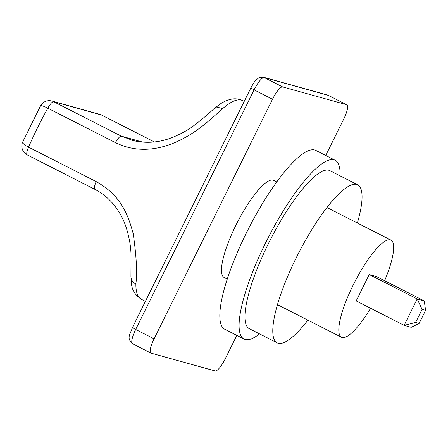 <?xml version="1.0" encoding="UTF-8"?>
<svg xmlns="http://www.w3.org/2000/svg" width="448" height="448" viewBox="0 0 448 448"><rect width="100%" height="100%" fill="white"/><g stroke="black" fill="none" stroke-linecap="round" stroke-linejoin="round"><path stroke-width="0.67" d="M145.398 301.342L141.366 299.286C130.396 291.648 131.634 284.514 130.934 276.539L130.934 276.539A9.912 8.658 0.2 0 0 135.862 284.043C137.329 272.804 136.438 256.004 133.185 233.643C126.75 209.384 117.992 193.934 96.197 181.602L28.543 147.146A9.912 2.341 -156.5 0 1 22.635 142.111A9.912 9.912 0 0 0 27.227 154.89A9.912 2.419 -63 0 1 28.543 147.146A111.49 27.205 117 0 1 47.796 108.186A9.912 2.419 -63 0 1 53.654 101.69L121.307 136.147L133.151 140.577M51.923 101.018L99.663 114.296A9.912 9.598 105.5 0 1 101.394 114.968L53.654 101.69A9.912 9.598 -74.5 0 0 51.923 101.018A9.912 9.912 0 0 0 40.606 105.75L40.606 105.75A9.912 1.406 29.1 0 1 47.796 108.186L115.45 142.643C132.916 151.2 151.906 151.519 172.402 143.606C196.28 133.885 210.678 119.067 222.505 108.73A111.49 27.205 -63 0 1 241.304 100.106A111.49 27.205 -63 0 1 242.564 100.598L244.199 101.433M242.564 100.598C239.114 98.963 235.637 98.448 232.131 99.036C227.847 99.803 223.798 101.517 219.985 104.171L213.259 109.385A9.912 8.198 48.8 0 1 222.505 108.73M325.741 155.473L343.739 119.05A14.862 3.629 117 0 0 346.926 104.815A14.862 3.629 117 0 0 346.758 104.748L282.649 86.923A14.862 3.629 117 0 0 272.507 99.243L154.09 338.839A14.862 3.629 117 0 0 150.903 353.08A14.862 3.629 117 0 0 151.071 353.142L215.18 370.972A14.862 3.629 117 0 0 225.322 358.652L236.818 335.39M276.741 181.95L273.65 180.376A54.505 13.3 117 0 0 273.034 180.141A54.505 13.3 117 0 0 236.454 224.112A54.505 13.3 117 0 0 224.179 277.514L227.265 279.087M384.614 280.722A54.505 13.3 117 0 0 390.975 240.134A54.505 13.3 117 0 0 390.359 239.893A54.505 13.3 117 0 0 353.774 283.864A54.505 13.3 117 0 0 341.499 337.271A54.505 13.3 117 0 0 342.115 337.506A54.505 13.3 117 0 0 370.591 308.258M369.225 274.518L417.183 298.945L424.245 300.91L376.292 276.483L369.225 274.518L356.177 300.922L404.135 325.343L415.626 322.454L419.132 323.428L425.6 310.341L422.1 309.366L415.626 322.454M422.1 309.366L417.183 298.945L404.135 325.343L411.202 327.309L419.132 323.428M424.245 300.91L425.6 310.341M259.538 333.894A100.341 24.489 -63 0 1 245.185 339.511A100.341 24.489 -63 0 1 244.054 339.074L224.784 329.258A100.341 24.489 -63 0 1 247.386 230.95A100.341 24.489 -63 0 1 314.731 150.002A100.341 24.489 117 0 1 315.862 150.438L335.132 160.255A100.341 24.489 -63 0 1 340.049 175.829M244.054 339.074A100.341 24.489 -63 0 1 266.655 240.761A100.341 24.489 -63 0 1 333.995 159.813A100.341 24.489 -63 0 1 335.132 160.255M277.166 342.871L249.334 328.698A88.693 21.644 -63 0 1 268.341 243.757A88.693 21.644 -63 0 1 329.846 170.632L357.678 184.806A88.693 21.644 117 0 0 296.173 257.93A88.693 21.644 117 0 0 277.166 342.871A88.693 21.644 117 0 0 307.899 320.158M357.375 223.02A88.693 21.644 117 0 0 357.678 184.806M27.339 154.935A9.912 2.419 -63 0 1 27.227 154.89L94.881 189.347A9.912 2.419 -63 0 1 96.197 181.602M94.993 189.392A9.912 2.419 -63 0 1 94.881 189.347C102.385 193.206 108.875 198.548 114.341 205.38C119.549 212.038 123.469 219.318 126.106 227.226C129.231 237.25 130.872 246.428 131.023 254.761L130.934 276.539M141.366 299.286A111.49 27.205 -63 0 1 135.862 284.043M142.895 142.15L121.307 136.147A9.912 2.419 117 0 0 115.45 142.643M154.37 141.949L101.394 114.968A9.912 2.419 -63 0 1 101.506 115.013A9.912 9.912 0 0 0 99.663 114.296M150.903 353.08L132.49 343.7A14.862 3.629 -63 0 1 135.677 329.465L132.423 327.6L250.841 87.998L254.094 89.863A14.862 3.629 -63 0 1 264.236 77.543A4.956 4.799 -74.5 0 0 263.368 77.207L327.477 95.038A4.956 4.799 105.5 0 1 328.345 95.374A14.862 3.629 -63 0 1 328.513 95.435L346.926 104.815M154.09 338.839L135.677 329.465L254.094 89.863L272.507 99.243M282.649 86.923L264.236 77.543L328.345 95.374L346.758 104.748M40.606 105.75L22.635 142.111M213.259 109.385C208.382 113.977 202.098 119.252 194.398 125.205C187.331 130.637 178.825 135.145 168.874 138.74C156.436 142.934 144.06 143.427 131.751 140.207M154.392 141.943L101.506 115.013M132.49 343.7C126.017 337.803 130.463 334.09 132.423 327.6M250.841 87.998C253.406 83.345 255.147 80.69 256.06 80.041L258.86 77.784L263.368 77.207M326.945 207.519L390.975 240.134M277.469 304.657L341.499 337.271M327.477 95.038L328.513 95.435"/></g></svg>
